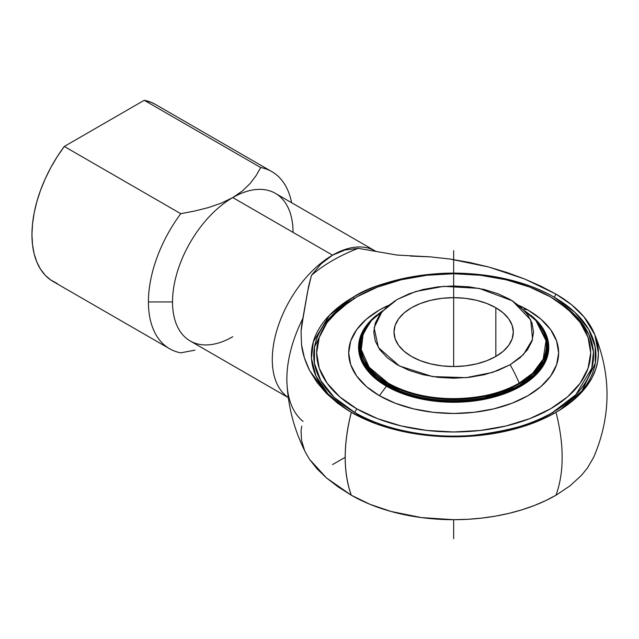 <?xml version="1.0" encoding="UTF-8"?>
<svg xmlns="http://www.w3.org/2000/svg" width="639" height="639" viewBox="0 0 639 639"><rect width="100%" height="100%" fill="white"/><g stroke="black" fill="none" stroke-linecap="round" stroke-linejoin="round"><path stroke-width="0.96" d="M306.073 453.458L309.627 459.465L326.585 478.012L351.306 495.217C343.191 472.269 343.191 444.64 351.306 412.323L376.651 423.992L405.853 432.108L429.416 435.614L453.658 436.796L467.844 436.397L481.894 435.191L495.68 433.202L509.051 430.438L521.895 426.932L534.076 422.714L545.482 417.826L556.01 412.323L565.547 406.244L574.014 399.655L581.314 392.626L587.393 385.205L592.177 377.489L595.628 369.534L597.713 361.418L598.408 353.231L594.781 334.628L584.07 316.968L571.713 304.867L556.01 294.132L554.269 297.255A142.289 82.151 0 0 0 353.047 297.255L329.524 315.187L313.294 341.881L311.465 358.367L315.986 376.099L327.967 393.84L347.48 410.03A142.289 82.151 0 0 1 353.047 297.255A1.637 0.943 -120 0 0 354.421 298.309A1.637 0.943 60 0 1 353.047 297.255C369.19 286.376 396.02 278.636 433.538 274.019C470.584 270.457 520.513 277.302 554.269 297.255L556.01 294.132L541.097 286.264L524.867 279.083L556.01 294.132A144.749 83.573 180 0 1 560.746 409.455A144.749 83.573 180 0 1 556.01 412.323C560.179 428.889 562.216 443.881 562.12 457.292C562.216 443.881 560.179 428.889 556.01 412.323A144.749 83.573 180 0 1 351.306 412.323L346.546 409.439L326.489 393.456L309.611 370.492L304.428 357.888L301.552 344.852L301.057 331.457L301.744 324.748L307.519 291.943L311.433 275.345A171.284 98.893 180 0 1 358.207 248.347L396.995 255.057L430.239 256.854L450.08 259.051L469.777 262.501L488.859 267.046L524.867 279.083L507.318 272.613L488.859 267.046L450.08 259.051L430.239 256.854L410.462 256.063M593.887 332.504C611.403 373.951 611.403 415.398 593.887 456.845L587.393 468.099L581.314 475.52L569.924 485.904L556.01 495.217C560.179 483.451 562.216 470.815 562.12 457.292C562.216 470.815 560.179 483.451 556.01 495.217L545.482 500.72L534.076 505.609L521.895 509.826L509.051 513.333L495.68 516.096L481.894 518.085L467.844 519.291L453.658 519.691L421.452 517.598L390.852 511.416L369.893 504.275L351.306 495.217A144.749 83.573 0 0 0 556.01 495.217M553.901 413.513A1.637 0.943 60 0 1 552.591 412.459C536.72 423.154 510.337 430.766 473.443 435.311C437.02 438.809 387.913 432.076 354.725 412.459L334.237 397.434L320.722 380.54L314.42 363.279L314.508 346.913L328.063 319.74L350.14 300.993A139.917 80.778 0 0 0 354.725 412.459A139.917 80.778 0 0 0 552.591 412.459A139.917 80.778 0 0 0 557.176 300.993L576.721 316.896L588.799 334.405L593.455 351.945L591.77 368.272L575.827 394.718L552.591 412.459A1.637 0.943 -120 0 0 553.901 413.513M537.703 322.599L547.807 343.878L544.508 362.041L533.845 376.051L520.37 385.876A110.715 63.924 -120 0 0 519.97 384.91L533.453 375.069L544.069 361.011L547.2 342.784L536.792 321.569A93.781 54.147 0 0 1 519.97 384.91A110.715 63.924 60 0 1 520.37 385.876L477.413 400.07L444.576 401.572L408.648 395.229L378.456 380.245L361.914 360.037L360.188 339.988L369.614 322.599L361.794 335.747L360.316 351.825L368.423 369.214L387.346 384.91A93.781 54.147 0 0 0 519.97 384.91C503.236 397.65 437.332 412.73 387.346 384.91L388.113 383.871L387.346 384.91A93.781 54.147 0 0 1 370.524 321.569L369.614 322.599M546.361 345.252A92.703 53.516 180 0 0 524.419 310.674L535.881 320.538L546.025 340.723L543.214 359.07L532.686 373.224L519.211 383.096A110.715 63.924 -120 0 0 510.154 364.717L523.469 354.533L532.567 339.349L530.721 319.915L512.374 300.809L479.082 288.365L443.634 286.336L415.693 291.512L397.162 299.483L409.272 293.74L423.082 289.483L438.074 286.855L453.658 285.968L469.25 286.855L484.234 289.483L498.045 293.74L510.154 299.483L520.09 306.472L527.479 314.444L532.023 323.102L533.557 332.096L532.023 341.098L527.479 349.749L520.09 357.728L510.154 364.717L498.045 370.452L484.234 374.718L469.25 377.345L453.658 378.224L438.074 377.345L423.082 374.718L409.272 370.452L397.162 364.717L387.226 357.728L379.838 349.749L375.293 341.098L373.759 332.096L375.293 323.102L379.838 314.444L387.226 306.472L397.162 299.483L381.954 311.744L374.111 327.759L378.384 347.56L399.423 365.971L432.515 376.587L466.19 377.657L492.517 372.409L510.154 364.717A110.715 63.924 60 0 1 519.211 383.096A92.703 53.516 180 0 1 388.113 383.096L388.113 383.871A92.703 53.516 0 0 0 489.131 395.469A92.703 53.516 0 0 0 546.361 346.026L546.361 345.252A92.703 53.516 180 0 1 519.211 383.096C502.669 395.685 437.523 410.589 388.113 383.096L369.118 367.209L361.275 349.661L363.2 333.558L371.435 320.538L394.638 301.009M194.951 350.148L180.757 352.848L194.951 350.148M288.261 397.506A85.219 49.203 -60 0 1 277.342 328.71A85.219 49.203 -60 0 1 332.544 255.169L232.78 197.571L221.302 203.138L208.49 207.563L194.903 210.998L180.757 213.69A102.264 59.044 120 0 0 148.416 301.943A102.264 59.044 120 0 0 180.757 352.848A102.264 59.044 -60 0 1 169.599 348.75A102.264 59.044 -60 0 1 148.416 301.943L172.522 301.943L148.416 301.943A102.264 59.044 -60 0 1 180.757 213.69L64.291 146.451L144.23 100.291L260.696 167.538A102.264 59.044 -60 0 1 271.855 171.635A102.264 59.044 -60 0 1 291.6 202.707A102.264 59.044 120 0 0 260.696 167.538L256.031 175.701L250.089 183.545L242.413 190.949L232.78 197.571A85.219 49.203 120 0 0 172.522 301.943A85.219 49.203 120 0 0 190.166 340.954L288.277 397.594M232.78 336.729A85.219 49.203 -60 0 1 172.522 301.943A85.219 49.203 -60 0 1 232.78 197.571A85.219 49.203 -60 0 1 293.037 232.356M301.744 426.133L301.057 430.87L301.544 440.415L304.444 450.008M356.762 408.8L354.725 412.459L356.762 408.8L339.724 396.811L327.064 383.136L319.26 368.296L316.632 352.864L319.26 337.424L327.064 322.583L339.724 308.909L356.762 296.919L377.529 287.079L401.22 279.77L426.924 275.265L453.658 273.748L480.392 275.265L506.096 279.77L529.787 287.079L550.554 296.919A137.026 79.116 180 0 1 555.035 299.635A137.026 79.116 180 0 1 548.23 410.11A137.026 79.116 180 0 1 356.762 408.8A137.026 79.116 180 0 1 352.281 299.635A137.026 79.116 180 0 1 550.554 296.919L567.592 308.909L580.252 322.583L588.056 337.424L590.684 352.864L588.056 368.296L580.252 383.136L567.592 396.811L550.554 408.8L529.787 418.641L506.096 425.949L480.392 430.454L453.658 431.972L426.924 430.454L401.22 425.949L377.529 418.641L356.762 408.8M527.886 310.003L524.02 309.196L527.886 310.003A104.972 60.601 0 0 0 519.475 305.65L527.886 310.003A104.972 60.601 0 0 1 527.886 395.717A104.972 60.601 0 0 1 379.43 395.717L386.411 386.188L379.43 395.717L395.341 403.249L413.489 408.848L433.178 412.299L453.658 413.465L474.138 412.299L493.827 408.848L511.975 403.249L527.886 395.717L540.937 386.531L550.642 376.051L556.617 364.685L558.63 352.864L556.617 341.034L550.642 329.668L540.937 319.188L527.886 310.003M530.761 315.219A95.099 54.906 180 0 1 515.314 389.159A95.099 54.906 180 0 1 386.411 386.188L400.821 393.009L417.267 398.089L435.103 401.212L453.658 402.266L472.213 401.212L490.049 398.089L506.495 393.009L520.905 386.188L532.726 377.865L541.521 368.368L546.928 358.072L548.757 347.36L546.928 336.649L541.521 326.353L530.753 315.219M546.353 345.635A92.703 53.516 180 0 1 489.442 395.397A92.703 53.516 180 0 1 388.113 383.871L388.113 383.096A92.703 53.516 180 0 1 360.955 345.252A92.703 53.516 180 0 1 382.897 310.674M411.476 356.45A59.651 34.442 180 0 1 394.007 332.096A59.651 34.442 180 0 1 430.83 300.282A59.651 34.442 180 0 1 495.84 307.742L495.84 356.45L495.84 307.742A59.651 34.442 180 0 1 513.309 332.096A59.651 34.442 180 0 1 476.486 363.918A59.651 34.442 180 0 1 411.476 356.45L420.518 360.731L430.83 363.918L442.02 365.875L453.658 366.538L465.296 365.875L476.486 363.918L486.798 360.731L495.84 356.45L503.26 351.234L508.772 345.276L512.166 338.814L513.309 332.096L512.166 325.379L508.772 318.917L503.26 312.966L495.84 307.742L486.798 303.461L476.486 300.282L465.296 298.317L453.658 297.662L442.02 298.317L430.83 300.282L420.518 303.461L411.476 307.742L404.056 312.966L398.544 318.917L395.15 325.379L394.007 332.096L395.15 338.814L398.544 345.276L404.056 351.234L411.476 356.45M360.955 345.252L360.955 346.026A92.703 53.516 0 0 0 388.113 383.871A92.703 53.516 180 0 1 360.963 345.635M376.563 315.219L365.796 326.353L360.388 336.649L358.559 347.36L360.388 358.072L365.796 368.368L374.59 377.865L386.411 386.188A95.099 54.906 180 0 1 376.555 315.219M538.397 323.422L540.818 326.521L546.185 336.737L547.998 347.36L546.185 357.984L540.818 368.2L532.095 377.617L520.37 385.876L506.072 392.65L489.762 397.682L472.061 400.781L453.658 401.827L435.255 400.781L417.555 397.682L401.244 392.65L386.954 385.876L375.221 377.617L366.498 368.2L361.131 357.984L359.318 347.36L361.131 336.737L366.498 326.521L368.919 323.422M387.841 305.65A104.972 60.601 0 0 0 379.43 395.717L366.379 386.531L356.674 376.051L350.707 364.685L348.686 352.864L350.707 341.034L356.674 329.668L366.379 319.188L379.43 310.003L387.841 305.642M559.836 410.03L581.945 390.876L595.276 363.303L595.173 346.769L588.655 329.373L574.94 312.375L554.269 297.255A142.289 82.151 0 0 1 559.836 410.03M286.959 383.12A98.853 57.071 -60 0 1 303.07 318.062L308.573 286.384L311.433 275.345L321.137 263.827L332.544 255.169L345.068 249.993L358.207 248.347A171.284 98.893 0 0 0 311.433 275.345L321.137 263.827L332.544 255.169L345.068 249.993L358.207 248.347L396.995 255.057M303.07 421.405A98.853 57.071 -60 0 1 286.983 383.68A98.853 57.071 -60 0 1 303.07 318.062L301.057 331.457L301.552 344.852C302.455 352.928 305.146 361.474 309.611 370.492L317.032 382.457L326.489 393.456L337.951 403.465L351.306 412.323A153.392 88.557 120 0 0 351.306 495.217L338.015 486.798L326.585 478.012L317.04 468.842L309.627 459.465L306.129 453.578C294.667 431.413 288.277 407.986 286.967 383.288M375.181 250.967A85.219 49.203 120 0 0 332.544 255.169A85.219 49.203 120 0 0 277.901 326.96A85.219 49.203 120 0 0 286.472 396.196M271.855 171.635L155.389 104.389A102.264 59.044 120 0 0 144.23 100.291L151.331 102.392L155.477 104.445M375.149 250.951L275.385 193.353A85.219 49.203 120 0 0 232.78 197.571L332.544 255.169A85.219 49.203 -60 0 1 375.149 250.951L376.099 251.351M57.19 283.508L50.8 280.042L45.225 275.257L40.545 269.219L36.83 262.03L34.131 253.795L32.501 244.641L31.95 234.697L32.501 224.129L34.131 213.083L36.83 201.732L40.545 190.254L45.225 178.808L50.8 167.586L57.19 156.739L64.291 146.451L144.23 100.291L260.696 167.538L256.031 175.701L250.089 183.545L242.413 190.949L232.78 197.571L221.302 203.138L208.49 207.563L194.903 210.998L180.757 213.69L64.291 146.451A102.264 59.044 120 0 0 53.133 281.511L169.599 348.75M453.658 332.096L453.658 346.026M332.544 464.601L345.196 457.292M453.658 250.648L453.658 366.538M453.658 519.691L453.658 538.709M535.881 320.538L512.686 301.009M557.176 300.993L555.035 299.635M350.14 300.993L352.281 299.635"/></g></svg>
